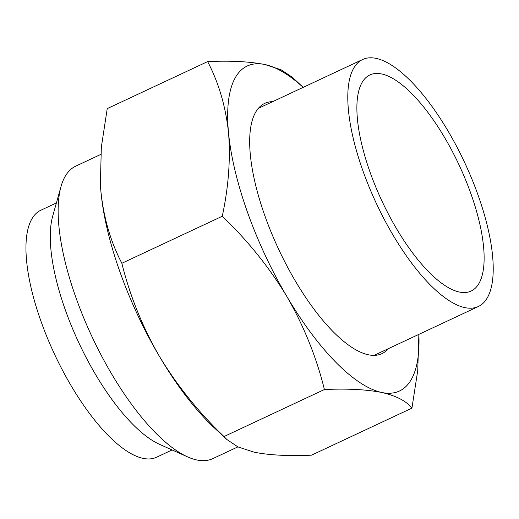 <?xml version="1.0" encoding="UTF-8"?>
<svg xmlns="http://www.w3.org/2000/svg" width="519" height="519" viewBox="0 0 519 519"><rect width="100%" height="100%" fill="white"/><g stroke="black" fill="none" stroke-linecap="round" stroke-linejoin="round"><path stroke-width="0.78" d="M376.132 58.388A136.38 48.65 64.9 0 0 362.658 59.497A136.38 48.65 64.9 0 0 369.23 187.229A136.38 48.65 64.9 0 0 464.881 307.618A136.38 48.65 64.9 0 0 478.356 306.502A136.38 48.65 64.9 0 0 471.784 178.77A136.38 48.65 64.9 0 0 376.132 58.388M459.334 292.035A119.331 42.571 64.9 0 0 471.122 291.062A119.331 42.571 64.9 0 0 465.374 179.302A119.331 42.571 64.9 0 0 381.679 73.97A119.331 42.571 64.9 0 0 369.891 74.937A119.331 42.571 64.9 0 0 375.639 186.704A119.331 42.571 64.9 0 0 459.334 292.035M56.402 202.948L40.819 210.247A136.38 48.65 64.9 0 0 41.059 321.501A136.38 48.65 64.9 0 0 156.511 457.252L172.1 449.954M100.725 154.448L75.742 166.145A161.5 57.615 64.9 0 0 61.008 186.561L52.704 216.092A136.38 48.65 64.9 0 0 65.388 310.109A136.38 48.65 64.9 0 0 159.631 444.381L187.638 456.902A161.5 57.615 64.9 0 0 212.751 458.653L237.884 446.878M61.008 186.561A161.5 57.615 64.9 0 0 76.027 297.893A161.5 57.615 64.9 0 0 187.638 456.902M272.67 101.646A138.171 49.292 64.9 0 0 264.735 103.385A138.171 49.292 64.9 0 0 264.982 216.099A138.171 49.292 64.9 0 0 381.958 353.64A138.171 49.292 64.9 0 0 388.368 348.658M100.336 183.136A179.444 64.019 64.9 0 0 100.394 184.316A179.444 64.019 64.9 0 0 100.991 192.302A179.444 64.019 64.9 0 0 120.025 272.125A179.444 64.019 64.9 0 0 159.372 356.268C177.154 385.636 198.699 412.397 224.007 436.55L226.861 439.496L237.949 446.911L254.213 452.205C269.367 455.202 288.48 456.188 311.53 455.163L411.937 408.135C406.286 401.005 396.218 395.789 381.731 392.474C366.336 389.471 347.23 388.491 324.414 389.522C316.421 357.169 303.913 326.172 286.897 296.537A179.444 64.019 64.9 0 0 381.731 392.474A179.444 64.019 64.9 0 0 418.872 334.366L417.743 370.508L411.937 408.135M207.639 61.592C230.455 60.554 249.561 61.54 264.962 64.544A179.444 64.019 64.9 0 0 228.509 132.572A179.444 64.019 64.9 0 0 286.897 296.537C269.114 267.168 247.569 240.407 222.262 216.254C228.561 186.937 230.644 159.041 228.509 132.572C225.655 106.376 218.694 82.716 207.639 61.592L107.238 108.62L101.335 147.169L100.381 184.05L100.991 192.302C103.845 218.499 110.8 242.159 121.861 263.282C129.854 295.635 142.355 326.633 159.372 356.268A179.444 64.019 64.9 0 0 214.574 428.084L226.686 439.334M303.174 87.361A179.444 64.019 64.9 0 0 264.962 64.544L281.129 69.799L292.307 77.253L303.187 87.354M121.861 263.282L222.262 216.254M224.007 436.55L324.414 389.522M258.326 108.367L362.658 59.497M374.024 355.372L478.356 306.502"/></g></svg>
